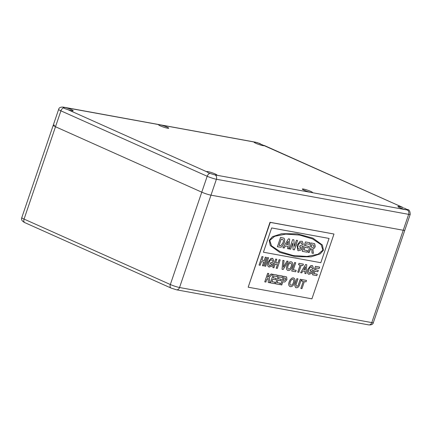 <?xml version="1.0" encoding="UTF-8"?>
<svg xmlns="http://www.w3.org/2000/svg" width="432" height="432" viewBox="0 0 432 432"><rect width="100%" height="100%" fill="white"/><g stroke="black" fill="none" stroke-linecap="round" stroke-linejoin="round"><path stroke-width="0.65" d="M54.788 125.307A6.896 0.81 18.8 0 0 53.222 125.302A6.896 0.81 18.8 0 0 55.501 126.749L201.771 192.175A6.896 0.81 18.8 0 0 210.983 195.167L403.234 230.256A6.896 0.81 18.8 0 0 404.8 230.261A6.896 0.81 -161.2 0 1 403.234 230.256L210.983 195.167A6.896 0.81 -161.2 0 1 201.771 192.175L55.501 126.749A6.896 0.81 -161.2 0 1 53.222 125.302L21.784 217.647A6.896 0.81 18.8 0 0 24.062 219.094L170.338 284.521A6.896 0.81 18.8 0 0 179.545 287.512L371.795 322.601A6.896 0.81 18.8 0 0 373.361 322.607L410.216 214.353A6.896 0.81 -161.2 0 1 408.65 214.348L216.4 179.258A6.896 0.81 -161.2 0 1 207.187 176.267L60.912 110.84A6.896 0.81 -161.2 0 1 58.639 109.393L53.222 125.302M403.402 207.706L257.747 142.792A5.384 0.632 18.8 0 0 256.916 142.555L254.545 142.085A5.384 0.632 18.8 0 0 254.097 142.182A5.384 0.632 18.8 0 0 255.874 143.311A5.384 0.632 18.8 0 0 261.236 145.211A5.384 0.632 18.8 0 0 264.292 145.654A5.384 0.632 18.8 0 0 264.157 145.427L403.402 207.706A5.384 0.632 18.8 0 0 397.894 206.496A5.384 0.632 18.8 0 0 399.67 207.63A5.384 0.632 18.8 0 0 405.778 209.725L407.851 210.065A5.384 0.632 18.8 0 0 408.046 210.017L408.089 209.968M407.851 210.065A3.445 0.405 18.8 0 0 408.046 210.017L404.33 208.078M310.748 191.398A5.384 0.632 18.8 0 0 305.386 189.497A5.384 0.632 18.8 0 0 302.33 189.054A5.384 0.632 18.8 0 0 304.106 190.183A5.384 0.632 18.8 0 0 310.214 192.283L312.077 192.623A5.384 0.632 18.8 0 0 312.525 192.526A5.384 0.632 18.8 0 0 310.748 191.398M158.981 124.643A5.384 0.632 18.8 0 0 158.533 124.74A5.384 0.632 18.8 0 0 160.31 125.869A5.384 0.632 18.8 0 0 165.672 127.769A5.384 0.632 18.8 0 0 168.728 128.212A5.384 0.632 18.8 0 0 166.952 127.078A5.384 0.632 18.8 0 0 160.844 124.983L63.207 107.201A5.384 0.632 18.8 0 0 63.013 107.249L62.969 107.298M63.207 107.201A3.445 0.405 18.8 0 0 63.013 107.249L64.697 108.572L67.657 109.561A5.384 0.632 18.8 0 0 73.17 110.77A5.384 0.632 18.8 0 0 71.388 109.636A5.384 0.632 18.8 0 0 65.281 107.541M206.901 171.839L208.494 172.892L213.311 174.474A5.384 0.632 18.8 0 0 214.142 174.712L216.513 175.181A5.384 0.632 18.8 0 0 216.961 175.084A5.384 0.632 18.8 0 0 215.185 173.956A5.384 0.632 18.8 0 0 209.822 172.055A5.384 0.632 18.8 0 0 206.766 171.612A5.384 0.632 18.8 0 0 206.901 171.839L67.657 109.561M410.216 214.353C410.13 211.318 409.255 209.72 407.597 209.547L407.349 209.439M270 222.286L248.184 287.199L311.92 298.836L333.985 234.031L270 222.286L270.248 222.399L248.184 287.199M333.985 234.031L270.248 222.399M269.244 240.332L270.265 245.527L279.731 252.401L295.445 256.721L311.056 256.846L320.225 253.865L323.428 250.22L322.407 245.025L312.941 238.151L297.227 233.831L281.615 233.707L272.441 236.687L269.244 240.332M279.715 252.396L295.429 256.711L311.04 256.835L320.204 253.854L323.401 250.209L322.385 245.014L312.93 238.145M271.658 227.945L263.423 252.223L320.819 262.699L329.076 238.437L271.658 227.945L263.423 252.223M329.076 238.437L271.679 227.961M282.836 239.555L281.21 239.161L279.077 245.425L280.897 245.668L282.933 242.811C283.559 241.331 283.532 240.246 282.863 239.566L282.776 239.522M281.21 239.161L279.099 245.435M282.863 239.566L281.232 239.171M288.295 241.229L286.313 244.442L287.955 244.75L288.295 241.229L286.34 244.453M262.456 265.702L263.72 261.992L261.43 261.571L260.167 265.286L259.065 265.075L261.965 256.559L263.066 256.765L261.911 260.15L264.206 260.572L265.334 257.175L266.431 257.38L263.531 265.896L262.435 265.691L263.693 261.986M264.206 260.572L265.334 257.175M265.356 257.186L266.431 257.38M261.916 260.145L264.179 260.561M259.092 265.086L261.965 256.559M261.992 256.57L263.066 256.765M265.68 266.29L264.578 266.085L267.478 257.564L268.553 257.764L265.68 266.29M264.605 266.096L267.478 257.564M267.505 257.575L268.58 257.774M269.374 267.079C267.646 266.576 267.214 264.94 268.072 262.17L270.821 258.514L272.83 258.493L273.775 261.274L272.592 261.403L271.787 259.751C270.626 259.702 269.752 260.55 269.168 262.3C268.515 264.103 268.72 265.221 269.779 265.648L271.393 265.151L271.771 264.038L270.383 263.779L270.869 262.359L273.305 262.802L272.165 266.236L268.834 266.917M271.393 265.151L271.744 264.033M269.503 265.561L271.366 265.14M272.592 261.403L271.76 259.74M272.284 258.331L272.819 258.487M270.821 258.514L272.263 258.32M268.072 262.17L270.799 258.503M269.347 267.068C267.624 266.566 267.187 264.929 268.045 262.159M270.41 263.79L270.869 262.359M270.891 262.37L273.326 262.813M276.205 268.213L277.468 264.497L275.179 264.082L273.915 267.791L272.813 267.586L275.713 259.07L276.815 259.276L275.659 262.661L277.927 263.066L279.083 259.681L280.179 259.891L277.279 268.407L276.183 268.202L277.441 264.492M275.659 262.661L277.954 263.077L279.083 259.681M279.104 259.691L280.179 259.891M272.84 267.597L275.713 259.07M275.74 259.081L276.815 259.276M283.171 269.482L282.042 269.271L282.874 260.377L284.035 260.593L283.36 267.197L286.961 261.122L288.128 261.338L283.171 269.482M286.988 261.133L288.128 261.338M283.365 267.133L286.961 261.122M282.069 269.282L282.874 260.377M282.901 260.388L284.035 260.593M288.133 270.508C286.475 269.989 286.081 268.391 286.945 265.702L287.933 263.585L289.802 261.884L291.092 261.765C292.756 262.3 293.144 263.925 292.259 266.63C291.314 269.309 289.937 270.605 288.133 270.508L287.636 270.356M291.071 261.754L289.78 261.873L287.912 263.574L286.924 265.691C286.054 268.38 286.448 269.978 288.112 270.497M288.041 265.842C287.42 267.575 287.615 268.655 288.614 269.087C289.78 269.044 290.644 268.148 291.2 266.393C291.832 264.665 291.638 263.596 290.623 263.185C289.462 263.201 288.598 264.087 288.041 265.842M288.614 269.087L288.349 269.001L288.614 269.087C289.759 269.033 290.617 268.137 291.173 266.382C291.805 264.654 291.616 263.585 290.601 263.174M290.893 263.272L290.623 263.185M295.682 271.766L291.719 271.037L294.619 262.521L295.72 262.726L293.301 269.822L296.168 270.346L295.682 271.766M293.301 269.822L296.168 270.346M291.746 271.048L294.619 262.521M294.646 262.532L295.72 262.726M297.761 272.144L300.175 265.048L298.528 264.746L299.014 263.326L303.383 264.125L302.897 265.545L301.25 265.243L298.836 272.344L297.734 272.133L300.148 265.043M303.383 264.125L299.014 263.326M298.528 264.746L298.987 263.315M306.774 264.746L305.996 273.65L304.857 273.44L305.051 271.388L302.908 270.999L301.768 272.878L300.623 272.668L305.635 264.535L306.774 264.746L305.613 264.524L300.623 272.668M303.728 269.638L305.197 269.908L305.505 266.717L303.728 269.638M304.857 273.44L305.03 271.382M303.734 269.633L305.17 269.897L305.473 266.765M309.112 274.336C307.39 273.829 306.952 272.192 307.811 269.428L310.565 265.766L312.584 265.75L313.519 268.526L312.331 268.661L311.531 267.003C310.365 266.954 309.496 267.802 308.912 269.552C308.259 271.355 308.459 272.473 309.523 272.9L311.11 272.392L311.515 271.291L310.127 271.031L310.608 269.611L313.043 270.059L311.904 273.488L308.588 274.174M309.496 272.889L311.132 272.403L311.488 271.285M312.331 268.661L311.504 266.992M312.028 265.588L312.574 265.745M310.565 265.766L312.001 265.577M307.811 269.428L310.538 265.756M309.091 274.325C307.363 273.818 306.931 272.182 307.789 269.417M310.154 271.042L310.608 269.611M310.635 269.622L313.07 270.07M316.807 275.621L312.557 274.838L315.457 266.323L319.637 267.089L319.151 268.51L316.073 267.948L315.441 269.806L318.303 270.329L317.822 271.75L314.96 271.226L314.14 273.629L317.293 274.201L316.807 275.621M314.14 273.629L317.293 274.201M315.441 269.806L318.303 270.329M312.584 274.849L315.457 266.323M315.484 266.333L319.637 267.089M268.331 282.512L268.105 278.267L266.738 279.493L265.864 282.064L264.762 281.853L267.662 273.337L268.763 273.542L267.462 277.36L271.091 273.964L272.592 274.244L269.352 277.15L269.762 282.776L268.31 282.501L268.083 278.289M271.118 273.974L272.592 274.244M267.484 277.306L271.091 273.964M264.789 281.864L267.662 273.337M267.689 273.348L268.763 273.542M274.601 283.657L270.351 282.874L273.251 274.358L277.425 275.125L276.944 276.545L273.866 275.983L273.235 277.841L276.097 278.365L275.616 279.785L272.749 279.261L271.933 281.664L275.081 282.236L274.601 283.657M271.933 281.664L275.081 282.236M273.235 277.841L276.097 278.365M270.373 282.884L273.251 274.358M273.272 274.369L277.425 275.125M280.238 283.176L279.752 284.596L275.503 283.813L278.402 275.297L282.56 276.053L282.101 277.484L279.018 276.923L278.386 278.78L281.254 279.304L280.768 280.724L277.906 280.201L277.085 282.604L280.238 283.176L277.09 282.598M278.386 278.78L281.254 279.304M275.53 283.829L278.402 275.297M278.429 275.308L282.582 276.064M281.761 284.963L280.687 284.769L283.586 276.248L286.654 276.944L286.913 279.666L284.785 282.02L282.836 281.799L281.761 284.963M283.322 280.373L283.943 280.481L285.8 279.482L285.574 278.181L284.175 277.868L283.322 280.379L283.964 280.492L285.827 279.493L285.53 278.165M280.687 284.769L283.559 276.237L286.627 276.934M290.396 286.654C288.733 286.141 288.338 284.542 289.208 281.853L290.196 279.736L292.064 278.035L293.355 277.916C295.018 278.451 295.407 280.076 294.521 282.782C293.571 285.46 292.194 286.751 290.396 286.654L289.872 286.492M290.369 286.643C288.711 286.13 288.311 284.531 289.181 281.842L290.169 279.725L292.037 278.024L293.846 278.068M290.299 281.993C289.683 283.721 289.872 284.807 290.876 285.233C292.043 285.196 292.901 284.299 293.458 282.544C294.089 280.816 293.9 279.747 292.885 279.337C291.719 279.353 290.86 280.238 290.299 281.993M290.617 285.158L290.849 285.223C292.016 285.185 292.88 284.288 293.436 282.533C294.068 280.8 293.873 279.736 292.858 279.326M293.328 277.906L293.819 278.057M295.337 283.192L296.881 278.667L297.977 278.878L295.963 284.931L296.681 286.286C297.637 286.297 298.291 285.536 298.636 284.008L300.245 279.283L301.342 279.493L299.83 283.948C299.144 286.6 297.95 287.858 296.255 287.723L295.553 287.518L294.716 285.368L296.881 278.667M295.553 287.518L294.716 285.368M294.743 285.379L295.364 283.208M296.681 286.286L296.703 286.297C297.664 286.308 298.318 285.547 298.663 284.018L300.245 279.283M300.272 279.293L301.342 279.493M296.903 278.683L297.977 278.878M300.877 288.452L303.296 281.356L301.649 281.054L302.13 279.634L306.499 280.433L306.018 281.853L304.371 281.551L301.952 288.652L300.856 288.441L303.269 281.351M306.499 280.433L302.13 279.634M301.649 281.054L302.108 279.623M312.574 238.934L299.597 235.057L285.703 234.101L274.655 236.282L269.752 240.419L271.496 245.835L280.082 251.613L293.047 255.485L306.941 256.441L317.99 254.259L322.893 250.123L321.149 244.706L312.574 238.934L299.624 235.067L285.73 234.112L274.682 236.293L269.779 240.43L271.523 245.846L280.098 251.618M306.925 252.175L302.265 251.327L305.462 241.931L310.046 242.768L309.512 244.334L306.115 243.713L305.419 245.759L308.578 246.337L308.043 247.903L304.884 247.325L303.982 249.977L307.46 250.609L306.925 252.175L302.265 251.321M290.655 249.205L289.467 248.989L292.669 239.593L293.906 239.819L294.278 246.445L296.379 240.273L297.567 240.489L294.365 249.885L293.09 249.653L292.723 243.13L290.655 249.205L289.472 248.983M277.382 246.785L280.584 237.389L283.948 238.194C284.872 239.317 284.92 240.959 284.083 243.113L281.993 246.618L280.87 247.212L277.382 246.785M283.689 238.043L283.921 238.183C284.85 239.306 284.893 240.948 284.062 243.103L281.972 246.607L280.849 247.201L277.387 246.78M289.694 239.053L288.835 248.875L287.582 248.648L287.798 246.38L285.433 245.954L284.175 248.027L282.911 247.795L288.441 238.82L289.694 239.053L288.814 248.864L287.582 248.638M301.082 247.401L299.581 247.126L300.116 245.56L302.8 246.051L301.52 249.826L298.436 250.754L297.869 250.587L297.005 245.344L300.04 241.304L302.265 241.288L303.296 244.35L301.99 244.496L301.104 242.671C299.819 242.617 298.858 243.551 298.215 245.479C297.497 247.471 297.718 248.702 298.885 249.172L300.667 248.627L301.082 247.401L299.587 247.12M301.077 242.66L301.39 242.757L301.077 242.66C299.797 242.606 298.831 243.54 298.188 245.468C297.47 247.46 297.691 248.692 298.863 249.161M298.555 249.07L298.885 249.172M309.139 252.58L307.951 252.364L311.153 242.968L314.674 243.702L315.241 246.478C314.68 247.963 313.875 248.729 312.817 248.783L313.4 253.357L312.017 253.109L311.866 250.814C311.909 249.566 311.537 248.843 310.754 248.654L309.139 252.58L307.957 252.358M310.732 248.643L311.224 248.789L310.468 248.594L309.112 252.569M307.433 250.609L306.898 252.164M308.551 246.332L308.021 247.892L304.862 247.315L303.982 249.977M310.019 242.762L309.485 244.323L306.088 243.702L305.419 245.759M292.723 243.13L290.628 249.194M297.54 240.484L294.343 249.874L293.09 249.647M293.879 239.814L294.278 246.445M287.798 246.38L285.412 245.938L284.153 248.011L282.917 247.79M302.254 241.283L303.275 244.339L301.99 244.48M302.778 246.046L301.493 249.815L298.415 250.744L297.859 250.582M314.663 243.697L315.214 246.467C314.658 247.952 313.848 248.719 312.79 248.773L313.378 253.346L312.017 253.098M313.74 245.138L311.78 244.739L310.997 247.028L311.98 247.212C312.736 247.644 313.421 247.352 314.026 246.348L313.74 245.138L311.801 244.75L311.024 247.039M63.661 107.978A3.445 2.122 -65.9 0 0 60.912 110.84L24.062 219.094A3.445 2.122 -65.9 0 0 24.781 222.626L171.056 288.052A3.445 2.122 -65.9 0 1 170.338 284.521L207.187 176.267A3.445 2.122 -65.9 0 1 209.93 173.405M215.12 174.955A3.445 2.684 -79.7 0 1 216.4 179.258L179.545 287.512A3.445 2.684 100.3 0 1 176.445 289.796L368.696 324.886C371.488 325.075 373.043 324.319 373.361 322.607M407.371 210.049A3.445 2.684 -79.7 0 1 408.65 214.348L371.795 322.601A3.445 2.684 100.3 0 1 368.696 324.886M257.747 142.792A3.445 0.405 18.8 0 0 256.916 142.555M254.545 142.085L160.844 124.983M216.513 175.181L310.214 192.283M312.077 192.623L405.778 209.725M213.311 174.474A3.445 0.405 18.8 0 0 214.142 174.712M255.938 142.317A3.445 2.684 -79.7 0 0 255.555 142.204L260.183 143.624M63.688 107.222A3.445 2.684 -79.7 0 0 63.304 107.114L255.555 142.204M171.056 288.052L176.445 289.796M24.781 222.626C21.994 221.189 20.995 219.532 21.784 217.647M63.304 107.114C60.512 106.925 58.957 107.681 58.639 109.393"/></g></svg>
